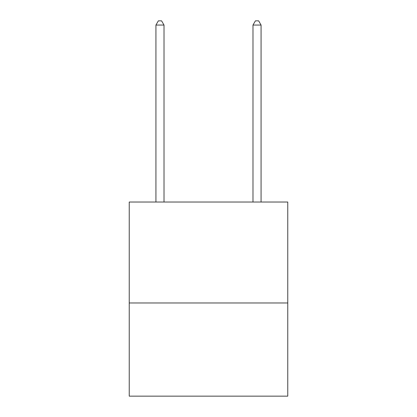 <?xml version="1.0" encoding="UTF-8"?>
<svg xmlns="http://www.w3.org/2000/svg" width="417" height="417" viewBox="0 0 417 417"><rect width="100%" height="100%" fill="white"/><g stroke="black" fill="none" stroke-linecap="round" stroke-linejoin="round"><path stroke-width="0.63" d="M287.766 302.971L287.766 202.031L129.234 202.031L129.234 396.15L287.766 396.15L287.766 302.971L129.234 302.971M164.017 202.031L164.017 25.056L155.927 25.056L155.927 202.031M155.927 25.056L158.351 20.85L161.588 20.85L164.017 25.056M261.073 202.031L261.073 25.056L252.983 25.056L252.983 202.031M252.983 25.056L255.412 20.85L258.649 20.85L261.073 25.056"/></g></svg>
